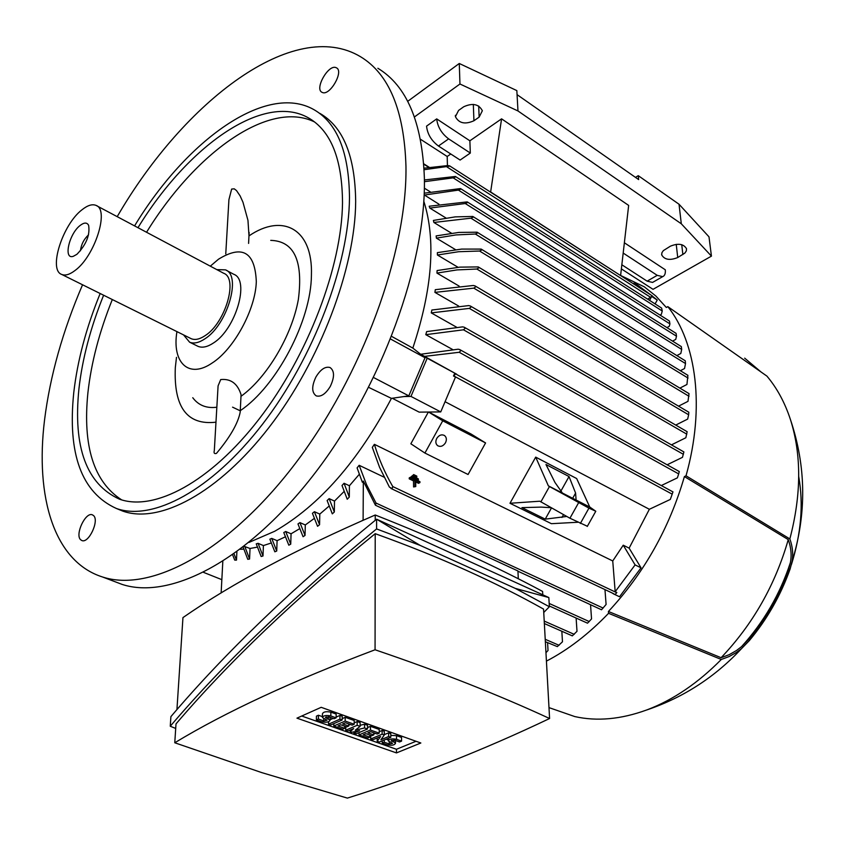 <?xml version="1.0" encoding="UTF-8"?>
<svg xmlns="http://www.w3.org/2000/svg" width="845" height="845" viewBox="0 0 845 845"><rect width="100%" height="100%" fill="white"/><g stroke="black" fill="none" stroke-linecap="round" stroke-linejoin="round"><path stroke-width="1.27" d="M413.691 475.513L413.68 474.584L416.775 476.094L416.796 477.013L413.691 475.513L412.613 476.094M412.286 475.936L413.68 474.584M415.719 477.594L416.796 477.013M414.906 480.15L410.617 478.09L410.607 477.161L419.933 481.65L419.944 482.579L415.687 480.52L415.761 486.562L414.979 486.192L414.906 480.15L413.501 480.911L413.575 486.942L414.979 486.192M410.607 477.161L409.212 477.921L409.223 478.851L410.617 478.09M409.223 478.851L413.501 480.911M415.698 481.967L418.55 483.329L419.944 482.579M413.575 486.942L415.761 486.562M412.159 476.802L412.149 475.872L418.359 478.872L418.37 479.802L412.159 476.802L411.082 477.383M410.754 477.224L412.149 475.872M417.293 480.382L418.37 479.802M117.201 216.658C184.231 100.956 293.997 16.837 360.509 56.71C389.049 73.938 404.206 110.441 405.959 166.222C407.385 252.127 362.082 376.131 294.926 464.053C227.738 552.186 150.442 592.704 102.636 577.019C53.995 561.745 35.036 497.008 44.563 419.859C50.066 375.972 62.731 330.944 82.556 284.776M377.863 68.265C406.698 85.715 422.204 122.219 424.37 177.777C426.387 263.334 381.739 386.302 314.836 473.274C247.902 560.457 170.384 600.288 122.06 584.391L114.339 581.455M403.942 396.569L410.966 396.421L427.2 358.217L421.613 355.027L425.024 357.731L408.811 395.861L391.425 398.375L368.705 387.39M391.425 398.375C358.153 461.328 319.262 505.616 274.741 531.251L249.043 542.395M93.594 515.619C99.456 520.626 88.736 543.588 81.933 540.578L80.571 539.691C74.835 534.462 85.546 511.785 92.327 514.806L93.594 515.619M315.924 376.997C320.54 369.392 325.24 366.234 330.036 367.512C334.567 370.786 334.662 377.081 330.3 386.397C325.674 393.96 320.994 397.129 316.252 395.893C311.657 392.598 311.551 386.302 315.924 376.997M322.431 92.506L321.913 92.274C314.456 88.767 328.282 64.347 335.909 67.579L336.542 67.875C344.01 71.434 329.909 96.024 322.431 92.506M221.823 580.103L221.411 579.48M452.614 349.513L425.785 334.662L426.651 331.61L462.637 326.867L464.254 327.237L465.194 328.272L463.482 329.803L425.785 334.662M456.553 327.195L431.256 312.893L431.858 310.02L468.658 305.594L470.306 305.985L471.172 306.967L469.324 308.393L431.256 312.893M458.666 306.07L434.921 292.381L435.291 289.687L473.327 285.483L475.006 285.885L475.788 286.814L473.802 288.145L434.921 292.381M459.141 286.106L436.949 273.093L437.108 270.558L459.838 267.136L478.238 266.925L478.946 267.791L476.833 269.027L457.029 269.914L436.949 273.093M458.064 267.295L437.425 255.01L437.372 252.634L461.655 249.085L481.196 249.095L481.84 249.919L479.559 251.028L458.666 251.715L437.425 255.01M455.508 249.645L436.39 238.132L436.136 235.913L458.803 232.428L477.098 232.195L477.636 232.945L475.344 234.023L455.994 234.931L436.39 238.132M451.494 233.209L433.876 222.467L433.422 220.429L455.18 216.88L472.82 216.457L473.263 217.144L470.94 218.179L433.876 222.467M445.991 218.021L429.851 208.092L429.186 206.233L467.232 201.892L467.591 202.515L465.246 203.518L429.851 208.092M438.946 204.173L424.148 194.868M430.2 191.804L424.348 188.16M645.432 291.483L634.426 282.726L633.454 283.804M634.426 282.726L650.904 295M652.741 296.447L657.252 300.038L655.086 303.904M649.604 300.408L651.632 296.415L653.027 297.313L652.351 295.93L449.455 165.757M651.77 296.521L657.252 300.038M647.714 299.193L651.632 296.415M424.391 179.964L455.413 176.468L455.603 176.975L453.184 177.862L662.258 311.013L661.339 314.308L660.008 315.048M453.184 177.862L424.401 181.686M662.258 311.013L661.624 308.076L455.455 176.499M203.624 572.403L221.844 579.659M240.286 549.282L243.814 549.123M244.099 546.345L250.035 548.479L257.376 547.127M258.074 543.324L262.996 555.989L261.147 556.517L256.236 543.853L258.074 543.324L263.408 545.574L271.224 542.997M271.741 538.392L276.727 551.014L274.836 551.806L269.861 539.184L271.741 538.392L277.086 540.673L285.346 536.828M285.705 531.494L290.743 544.159L288.821 545.205L283.783 532.551L285.705 531.494L291.06 533.797L299.711 528.653M577.938 522.242L551.415 523.689L509.989 503.271L535.698 457.124L576.66 478.534L589.757 507.021L562.411 493.036L554.964 482.453L545.965 464.507L569.034 476.538L560.795 491.272M428.362 412.043L410.85 443.783L424.919 453.047L468.077 474.499L485.579 442.938L471.014 433.981L428.616 412.043M299.933 522.611L305.034 535.413L303.07 536.723L297.979 523.942L299.933 522.611L305.298 524.956L314.298 518.429M314.424 511.7L319.568 524.724L317.572 526.308L312.428 513.306L314.424 511.7L319.79 514.087L329.117 506.07M329.138 498.634L334.324 511.996L332.307 513.866L327.121 500.557L329.138 498.634L334.493 501.074L344.116 491.452M344.052 483.266L349.291 497.082L347.242 499.247L342.014 485.505L344.052 483.266L349.407 485.748L359.273 474.32M361.681 520.879L363.107 520.119L363.329 481.09L362.357 482.263L357.086 467.908L359.157 465.299L384.126 477.193M374.388 444.322C378.697 458.719 384.824 472.799 392.767 486.551L392.154 488.653L389.408 487.1L379.542 467.243L372.307 447.375L374.388 444.322L612.741 560.964L623.24 545.194L629.134 548.141L641.038 567.829L619.533 596.75L613.565 593.929L615.255 594.426L616.839 592.525L615.181 591.743L635.102 564.904L623.24 545.194M427.2 358.217L456.68 374.219L454.705 373.511L455.286 374.282L453.818 375.962L672.187 494.156L670.296 499.437L649.361 509.281L629.134 548.141M649.361 509.281L445.061 401.702M410.966 396.421L440.741 411.916L419.173 412.138L392.238 398.259M509.989 503.271L539.797 501.212L569.931 518.228L587.37 526.266M562.411 493.036L548.363 485.854L549.461 486.53L540.874 501.909M548.363 485.854L535.698 457.124M566.53 516.496L545.226 519.136L521.925 507.634L541.212 507.106L550.454 507.655M551.352 508.172L545.226 519.136M569.034 476.538L575.593 493.079L572.583 498.465M563.414 514.848L561.957 517.457M575.593 493.079L576.1 500.039M549.461 486.53L588.944 508.13L595.788 511.257L589.757 507.021M635.102 564.904L641.038 567.829M612.16 592.989L613.565 593.929M615.181 591.743L612.741 560.964M604.967 589.588L606.097 604.471L601.513 609.773L517.943 571.231M359.157 465.299L366.55 484.681L376.025 503.06L375.444 505.236L517.932 570.956L518.302 578.751M221.136 592.958L222.816 561.46M349.291 497.082L349.407 485.748M334.324 511.996L334.493 501.074M319.568 524.724L319.79 514.087M305.034 535.413L305.298 524.956M290.743 544.159L291.06 533.797M276.727 551.014L277.086 540.673M262.996 555.989L263.408 545.574M243.128 547.106L247.765 559.316L249.571 559.041L250.035 548.479M232.65 554.859L234.72 560.108L236.484 560.119L236.885 551.817M454.705 373.511L453.469 375.972L455.487 377.06L440.741 411.916M456.68 374.219L420.725 354.256L458.159 349.207L459.764 349.576L460.81 350.675L459.205 352.28L424.56 356.389M459.205 352.28L678.672 473.897L677.384 477.858L661.297 485.548M547.592 642.675L548.025 650.513L545.954 652.699M363.329 481.09L375.444 505.236M244.723 546.261L249.571 559.041M590.539 604.714L591.542 618.92L587.529 623.188L549.313 605.96M576.121 618.054L576.998 631.31L572.318 635.873L544.349 623.547M561.84 631.257L562.474 641.799L557.341 646.615L545.352 641.714M475.344 234.023L685.517 363.551L684.545 368.515L680.352 370.723M685.517 363.551L685.263 360.783L477.171 232.238M473.802 288.145L688.643 414.779L687.661 419.088L675.736 425.077M688.643 414.779L688.812 412.223L475.091 285.937M671.458 444.861L685.855 437.742L687.133 431.679L470.401 306.038M424.021 168.197L448.093 165.525L449.519 166.18L424.095 169.708M667.127 464.792L682.485 457.325L683.88 451.917L464.349 327.29M678.672 473.897L679.19 471.964M424.211 193.188L460.493 188.572L460.757 189.132L458.412 190.104L669.927 323.888L669.282 326.307L666.927 327.596M458.412 190.104L424.243 195.068M669.927 323.888L669.42 321.015L460.536 188.604M672.81 492.276L672.187 494.156M465.246 203.518L676.496 336.204L675.736 339.394L672.557 341.116M676.496 336.204L676.074 333.353L467.285 201.923M679.887 388.13L686.943 384.475L687.893 375.317L481.28 249.148M470.94 218.179L681.683 349.407L680.816 353.474L676.856 355.587M681.683 349.407L681.334 346.598L472.883 216.5M678.546 406.16L687.988 401.343L689.034 393.622L478.323 266.967M234.033 553.876L236.484 560.119M615.255 594.426L616.839 592.525M176.932 709.62L182.953 617.589C232.037 583.472 296.13 549.282 375.233 514.996C407.47 527.713 437.52 540.462 465.394 553.243C493.248 566.023 518.978 578.751 542.585 591.426L542.775 594.806M170.257 726.235L170.901 716.623C225.351 652.52 293.923 586.715 376.606 519.2L548.838 597.563L549.366 606.752L515.302 588.395L420.24 545.437L376.606 528.928C293.637 596.443 224.854 662.216 170.257 726.235L175.707 728.443M420.24 545.437L376.606 519.2L376.606 528.928M543.747 612.477L549.366 606.752M549.588 718.514L543.557 609.097C519.781 595.746 493.892 582.754 465.891 570.121C437.879 557.499 407.649 545.352 375.212 533.681C295.243 598.577 228.837 661.984 176.003 723.911L174.767 742.766L261.739 772.605L347.358 798.102C415.476 776.851 482.886 750.318 549.588 718.514C525.072 707.149 498.296 695.72 469.26 684.218C440.192 672.726 408.8 661.244 375.064 649.773C292.307 681.017 225.541 712.018 174.767 742.766M515.302 588.395L548.838 597.563M375.233 514.996L375.233 520.319M375.212 533.681L375.064 649.773M396.474 752.916L296.954 718.155L321.195 707.318L420.842 742.998L396.474 752.916L396.453 749.272L301.728 716.021M373.765 734.009L375.328 733.354M379.215 731.717L382.12 730.492L384.295 731.263L384.306 734.981L380.894 739.745L388.647 736.523L388.637 732.816L390.791 733.587L390.812 737.294L379.373 742.047L377.208 741.287L377.208 737.949M384.306 734.632L388.637 732.816M348.71 725.221L350.379 724.503M354.182 722.866L357.171 721.567L360.139 722.633L360.118 726.373L355.27 730.186L364.554 727.946L364.575 724.218L367.522 725.274L367.501 729.003L356.083 733.861L353.875 733.08L353.886 731.833M360.118 725.295L364.575 724.218M330.089 719.75L333.173 718.398M336.141 717.099L339.965 715.419L342.225 716.233L342.172 719.993L330.775 724.957L328.515 724.165L328.547 721.746M316.368 719.898L318.364 719.01L323.698 720.891L327.057 720.246L322.389 717.553C323.339 715.546 326.138 715.007 330.817 715.947L336.13 717.838L334.113 718.725L328.789 716.835L325.42 717.479L330.078 720.172C329.138 722.158 326.339 722.697 321.702 721.767L316.368 719.898L316.442 716.127L318.438 715.24L322.399 716.644M322.389 717.204L322.452 713.782C323.403 711.765 326.212 711.226 330.87 712.166L336.183 714.067L336.13 717.838M342.193 718.63L345.225 717.299L354.203 720.51L354.171 724.26L352.143 725.126L345.415 722.739L342.721 723.901L348.71 726.024L348.731 723.911M367.512 727.577L370.459 726.32L379.215 729.457L379.215 733.164L377.197 734.02L370.617 731.685L367.924 732.826L373.765 734.896L373.775 732.805M386.165 739.217L388.277 739.966M390.802 735.393L396.537 735.646L401.533 737.431L401.565 741.118L399.527 741.952L394.53 740.178L391.214 740.811L393.981 742.047L393.971 740.03M416.015 741.276L396.453 749.272M377.208 741.287L380.588 736.534L372.877 739.755L370.701 738.995L382.13 734.199L382.12 730.492M382.13 734.199L384.306 734.981M370.701 738.995L370.712 735.372M388.647 736.523L390.812 737.294M364.554 727.946L367.501 729.003M353.875 733.08L359.569 730.65L351.657 732.298L350.179 731.781L353.654 728.559L347.96 730.999L345.732 730.217L357.15 725.316L357.171 721.567M357.15 725.316L360.118 726.373M345.732 730.217L345.774 726.563M350.179 731.781L350.2 730.038M328.515 724.165L339.912 719.19L339.965 715.419M339.912 719.19L342.172 719.993M318.364 719.01L318.438 715.24M348.71 726.024L346.693 726.89L340.715 724.778L338.032 725.939L344.76 728.305L342.753 729.172L333.775 726.013L345.183 721.06L345.225 717.299M345.183 721.06L354.171 724.26M333.775 726.013L333.817 723.637M344.76 728.305L344.781 726.214M373.765 734.896L371.747 735.741L365.906 733.682L363.223 734.812L369.793 737.125L367.786 737.97L359.019 734.886L370.448 730.048L370.459 726.32M370.448 730.048L379.215 733.164M359.019 734.886L359.03 732.604M369.793 737.125L369.804 735.055M401.565 741.118L396.558 739.333C392.006 738.445 389.249 738.974 388.277 740.917L392.566 743.357L389.27 743.991L389.27 741.899M393.981 742.047L395.502 743.251C394.541 745.174 391.795 745.691 387.263 744.825L382.246 743.061L384.253 742.227L384.253 740.019M384.253 742.227L389.27 743.991M382.246 743.061L382.246 740.854M428.584 412.043L442.738 420.799L485.579 442.938M442.738 420.799L424.919 453.047M436.749 438.418C438.999 435.101 441.565 434.129 444.459 435.492C446.593 437.266 446.931 439.717 445.463 442.833C443.213 446.16 440.636 447.121 437.731 445.737C435.619 443.974 435.291 441.534 436.749 438.418M620.621 275.375L628.659 205.419L501.581 118.839L490.639 191.963L620.462 275.47M420.493 139.267L447.195 156.494L447.438 165.557M414.451 116.937L459.955 84.004L517.974 110.959L681.302 223.788L711.437 256.13L653.037 289.328L621.371 268.89M621.846 264.781L647.112 281.153L652.583 282.42L653.618 281.818M624.37 242.779L665.3 269.798C665.638 273.505 664.761 275.787 662.681 276.642L657.23 275.343L623.188 253.067M469.873 140.798L470.316 153.051L448.642 138.876C441.565 133.499 437.583 126.834 436.696 118.891L469.873 140.798L501.581 118.839M470.316 153.051L460.124 160.054L438.449 146.016L448.642 138.876M447.195 156.494L450.786 154.001M436.696 118.891L426.556 126.137C427.412 134.059 431.383 140.692 438.449 146.016M670.423 246.17C678.25 243.022 683.616 243.867 686.52 248.694L686.33 250.933L684.851 253.099L677.732 257.535C669.927 260.64 664.582 259.785 661.709 254.947L661.899 252.75L663.336 250.627L670.423 246.17M463.757 106.745C472.64 102.763 478.84 104.093 482.358 110.737L479.136 117.106L473.939 120.75C465.077 124.68 458.898 123.317 455.423 116.663L458.571 110.431L463.757 106.745M635.493 177.387L638.26 175.665L638.651 179.594L517.066 94.651L517.974 110.959M407.691 101.347L459.279 63.481L516.844 90.605L517.066 94.651M711.437 256.13L708.997 236.832L679.031 204.237L638.26 175.665M459.279 63.481L459.955 84.004M679.031 204.237L681.302 223.788M789.853 538.93C792.694 546.884 793.402 554.531 791.976 561.883L790.138 568.938C780.695 595.44 767.08 619.343 749.314 640.626L741.572 648.569L736.513 652.403L729.298 656.48L721.292 659.47L608.558 613.312L608.421 611.484C644.048 573.185 669.388 528.209 684.408 476.569L686.024 475.798L789.853 538.93C801.419 494.621 801.62 454.832 790.434 419.553C784.868 402.59 777.03 388.108 766.922 376.109L667.825 306.629L666.325 307.474L655.942 296.109L644.323 286.835L620.547 275.417M608.558 613.312C588.764 633.93 568.051 649.868 546.419 661.128M667.825 306.629C696.597 342.785 705.163 407.66 686.024 475.798M548.986 707.614L574.811 716.581C596.982 721.514 620.864 719.338 646.457 710.053L647.428 709.694C673.465 699.745 698.086 683.003 721.292 659.47M684.408 476.569L788.258 539.606C775.256 584.93 752.863 624.297 721.091 657.716L608.421 611.484M788.258 539.617C791.121 547.602 791.818 555.302 790.35 562.696L788.522 569.614C779.291 595.144 766.151 618.223 749.103 638.841L741.53 646.657L736.428 650.555L729.182 654.685L721.091 657.716M744.677 358.153L761.028 371.98M798.726 476.591C803.627 504.148 801.187 533.491 791.395 564.629M749.103 638.841L749.314 640.626M790.138 568.938L788.522 569.614M423.81 201.247C436.073 239.822 432.408 288.779 412.835 348.098L421.613 355.027M391.689 336.426L412.835 348.098M425.024 357.731L390.633 339.067M408.811 395.861L373.606 377.546M319.875 113.378C343.228 126.824 355.164 156.198 355.671 201.522C355.354 268.066 320.054 361.428 269.08 427.359C218.073 493.427 159.282 524.132 122.757 511.098L117.254 508.838M134.577 225.89C186.449 140.27 266.249 82.292 313.981 109.681C337.25 123.064 349.08 152.438 349.481 197.825C349.006 264.453 313.537 358.079 262.51 424.243C211.451 490.554 152.723 521.439 116.346 508.468C81.585 492.646 67.399 453.976 73.779 392.471C77.455 360.635 86.243 327.649 100.164 293.511M137.978 227.696C187.622 146.46 263.239 92.105 308.425 117.867C330.891 130.7 342.246 158.997 342.51 202.747C341.866 266.576 307.876 355.893 259.13 418.993C210.363 482.22 154.244 511.721 119.451 499.173C86.496 484.122 72.987 447.332 78.934 388.827C82.335 358.766 90.563 327.564 103.618 295.222M121.701 499.902C93.816 481.882 82.556 446.213 87.891 392.893C91.197 362.885 99.33 331.768 112.311 299.542M146.555 232.259C195.163 152.998 268.805 99.435 314.604 121.976M225.763 253.87L228.921 199.652L231.646 189.058L234.255 188.836L236.484 190.547L240.107 195.882L242.969 202.208L247.965 220.365L248.99 235.892C282.652 212.845 313.083 228.763 311.414 275.195C311.203 320.551 276.653 386.207 240.297 410.659L240.191 412.17C237.984 423.429 230.072 437.161 216.478 453.364C214.345 454.071 213.627 453.11 214.324 450.501L218.084 385.88L220.714 379.563C230.801 378.539 237.582 383.588 241.068 394.7L241.015 396.305C266.946 377.652 291.937 335.613 298.37 299.394C303.313 260.735 294.102 241.068 270.738 240.371M215.971 422.183C187.167 425.489 173.616 407.311 175.316 367.628L176.489 357.35M210.31 266.164L218.506 259.204C242.42 244.543 255.021 252.011 256.31 281.617C255.57 309.407 233.959 349.165 212.19 362.991C188.636 379.278 171.778 362.589 176.932 331.61M216.838 407.227C206.539 408.547 198.512 405.378 192.755 397.72M226.27 270.294L233.738 274.276C250.141 279.853 235.787 329.191 213.405 343.017C207.416 346.978 202.282 348.087 198.015 346.344L197.149 345.911M216.816 269.618L225.457 269.861C241.786 275.375 227.305 324.871 204.955 338.803C198.976 342.795 193.854 343.926 189.607 342.193L183.523 334.884M96.7 205.757L223.661 273.262C238.448 278.258 225.372 322.991 205.155 335.623C199.726 339.257 195.089 340.281 191.234 338.708L190.452 338.317M75.047 270.484C69.734 274.541 65.319 275.861 61.801 274.477C48.059 270.125 62.519 224.516 82.007 209.771C87.605 205.303 92.285 203.846 96.034 205.398C109.639 209.592 94.767 256.32 75.047 270.484M80.212 225.404C84.236 222.341 87.035 222.33 88.63 225.351C90.14 235.026 86.232 244.68 76.895 254.324L73.283 256.32C63.111 259.933 69.1 233.664 80.212 225.404M80.423 250.817C81.204 244.501 83.908 239.177 88.545 234.836L88.556 234.825M588.944 508.13L580.357 523.446M578.55 502.817L569.931 518.228M376.025 503.06L603.14 608.083M549.176 603.446L589.282 621.582M544.222 621.086L574.22 634.341M545.226 639.306L559.073 645.305M469.324 308.393L686.805 434.161M447.016 166.983L650.808 297.451M463.482 329.803L683.394 454.325M479.559 251.028L688.052 378.053M476.833 269.027L689.013 396.263M423.757 164.183L428.795 167.384M392.767 486.551L616.713 592.662M330.817 715.947L330.87 712.166M323.698 720.891L323.741 718.768M328.388 718.831L328.42 716.729M326.107 718.018L326.128 716.813M396.558 739.333L396.537 735.646M391.826 741.287L391.826 740.188M647.112 281.153L657.23 275.343M681.735 244.68L682.876 254.567M676.232 244.321L677.732 257.535M478.692 106.016L479.136 117.106M473.316 104.4L473.939 120.75M102.636 577.019L122.06 584.391M595.788 511.257L587.264 526.456M459.86 349.64L679.317 471.563M232.565 407.163L240.307 410.839M456.585 374.451L673 491.906M390.908 488.442L613.586 593.665M423.736 163.814L429.249 167.31M330.078 720.172L330.12 717.31M388.277 740.6L388.267 738.35M395.502 743.251L395.492 740.516M652.583 282.42L662.681 276.642M661.624 254.197L661.709 254.947M455.381 115.332L455.423 116.663M790.35 562.696C780.051 594.141 763.774 622.131 741.53 646.657M790.434 419.553C806.257 466.524 806.764 513.971 791.976 561.883M741.572 648.569C715.271 676.803 684.017 697.146 647.83 709.599L646.457 710.053M116.346 508.468L122.757 511.098M308.425 117.867L312.175 120.201M249.138 232.459L248.588 243.413M241.068 394.7L240.191 412.17M189.607 342.193L198.015 346.344M61.801 274.477L191.234 338.708"/></g></svg>
